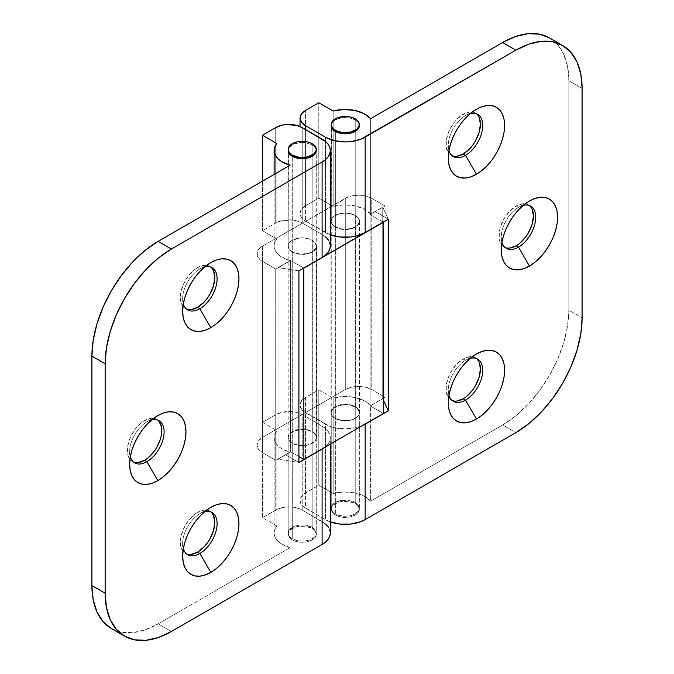 <?xml version="1.0" encoding="UTF-8"?>
<svg xmlns="http://www.w3.org/2000/svg" width="674" height="674" viewBox="0 0 674 674"><rect width="100%" height="100%" fill="white"/><g stroke="black" fill="none" stroke-linecap="round" stroke-linejoin="round"><path stroke-width="0.51" stroke-dasharray="3.37 2.53" d="M204.669 511.709A24.357 14.061 120 0 0 199.875 513.689L210.81 507.379L199.875 513.689A24.357 14.061 -60 0 1 204.669 511.709M210.844 511.911A24.357 14.061 120 0 0 209.74 511.145A24.357 14.061 120 0 0 197.558 512.35L199.875 513.689L197.558 512.35L204.155 510.058L207.129 510.184L209.74 511.145L211.88 512.922M151.667 419.919A24.357 14.061 120 0 0 146.881 421.899L157.817 415.588L146.881 421.899A24.357 14.061 -60 0 1 151.667 419.919M157.851 420.121A24.357 14.061 120 0 0 156.747 419.354A24.357 14.061 120 0 0 144.565 420.568L146.881 421.899L144.565 420.568L151.153 418.276L154.135 418.394L156.747 419.354L158.887 421.132M204.669 266.946A24.357 14.061 120 0 0 199.875 268.926L210.81 262.616L199.875 268.926A24.357 14.061 -60 0 1 204.669 266.946M210.844 267.14A24.357 14.061 120 0 0 209.74 266.382A24.357 14.061 120 0 0 197.558 267.586L199.875 268.926L197.558 267.586L204.155 265.295L207.129 265.413L209.74 266.382L211.88 268.151M288.169 534.153L289.239 537.262L292.289 539.891L296.846 541.652L302.222 542.267L307.597 541.652L312.163 539.891L315.205 537.262L316.274 534.153L315.205 531.053L312.163 528.416L312.163 143.672L312.163 528.416L304.968 526.2L296.846 526.655L290.536 529.646L288.438 532.57L288.169 534.153A14.053 8.113 0 0 0 292.289 539.891L292.289 156.292L292.289 539.891A14.053 8.113 0 0 0 307.597 541.652A14.053 8.113 0 0 0 316.274 534.153A14.053 8.113 0 0 0 312.163 528.416A14.053 8.113 0 0 0 296.846 526.655A14.053 8.113 0 0 0 288.169 534.153L288.169 150.555A14.053 8.113 180 0 1 296.846 143.057A14.053 8.113 180 0 1 312.163 144.817L312.163 240.239A14.053 8.113 0 0 0 296.846 238.478A14.053 8.113 0 0 0 288.169 245.976A14.053 8.113 0 0 0 292.289 251.714L292.289 156.292L292.289 251.714A14.053 8.113 0 0 0 307.597 253.475A14.053 8.113 0 0 0 316.274 245.976A14.053 8.113 0 0 0 312.163 240.239L312.163 144.817L315.205 147.446L316.274 150.555L316.005 247.56L313.907 250.484L310.032 252.725L302.222 254.09L296.846 253.475L292.289 251.714L289.239 249.085L288.169 245.976L289.239 242.867L292.289 240.239L296.846 238.478L302.222 237.863L307.597 238.478L312.163 240.239L315.205 242.867L316.274 245.976M292.289 443.357A14.053 8.113 180 0 1 288.169 437.62A14.053 8.113 180 0 1 296.846 430.13A14.053 8.113 180 0 1 312.163 431.882L312.163 527.27A14.053 8.113 0 0 0 296.846 525.509A14.053 8.113 0 0 0 288.169 533.008A14.053 8.113 0 0 0 292.289 538.745L292.289 443.357L292.289 538.745A14.053 8.113 0 0 0 307.597 540.506A14.053 8.113 0 0 0 316.274 533.008A14.053 8.113 0 0 0 312.163 527.27L312.163 431.882A14.053 8.113 180 0 1 316.274 437.62A14.053 8.113 180 0 1 307.597 445.118A14.053 8.113 180 0 1 292.289 443.357L299.483 445.581L304.968 445.581L310.032 444.368L315.205 440.729L316.005 439.204L316.005 436.044L313.907 433.112L312.163 431.882L307.597 430.13L302.222 429.507L294.412 430.88L290.536 433.112L289.239 434.519L288.169 437.62L289.239 440.729L292.289 443.357M330.327 533.008A28.106 16.227 0 0 0 322.096 521.533L322.096 426.153A28.106 16.227 180 0 1 330.327 437.62A28.106 16.227 180 0 1 324.7 447.368L328.187 443.829L329.788 440.788L330.327 437.62L329.788 434.46L328.187 431.411L325.593 428.605L322.096 426.153L302.222 414.678L302.222 510.058L322.096 521.533L322.096 426.153L302.222 414.678L302.222 510.058A18.737 10.818 0 0 0 275.725 510.058L275.725 414.678A18.737 10.818 180 0 1 302.222 414.678L296.147 412.328L292.626 411.713L281.808 412.328L275.725 414.678L262.481 422.328L262.481 517.708L275.725 510.058L275.725 414.678L262.481 422.328L276.862 430.627L276.862 526.015L262.481 517.708L262.481 422.328L276.862 430.627L276.862 526.015A28.106 16.227 0 0 0 274.116 533.008A28.106 16.227 0 0 0 290.115 547.65L290.115 452.262A28.106 16.227 180 0 1 274.116 437.62A28.106 16.227 180 0 1 276.862 430.627L274.984 433.618L274.158 436.769L274.411 439.945L275.725 443.029L278.059 445.91L281.328 448.471L290.115 452.262L278.017 459.213L278.017 267.603L290.115 260.619L290.115 165.197L290.115 260.619L278.017 267.603L298.911 270.838L278.017 267.603L278.017 459.213L298.911 462.44L285.658 454.798L298.911 462.482L285.658 454.832L290.115 452.262L290.115 547.65L158.146 623.838L171.398 631.487L158.146 623.838L290.115 547.65L281.328 543.859L278.059 541.298L275.725 538.416L274.411 535.324L274.158 532.148L274.984 529.006L276.862 526.015L262.481 517.708L278.564 508.718L285.321 507.101L292.626 507.101L296.147 507.716L302.222 510.058L325.593 523.993M288.169 245.976L288.438 148.971L289.239 147.446L292.289 144.817L299.483 142.593L304.968 142.593L312.163 144.817A14.053 8.113 180 0 1 316.274 150.555L316.274 534.153M329.788 529.84L328.187 526.798M312.163 527.27L315.205 529.899L316.005 531.424L316.005 534.592L313.907 537.515L310.032 539.756L302.222 541.121L296.846 540.506L290.536 537.515L288.438 534.592L288.438 531.424L289.239 529.899L294.412 526.259L299.483 525.046L304.968 525.046L312.163 527.27M325.593 236.962L322.096 234.501L322.096 139.08L322.096 234.501L302.222 223.027L322.096 234.501A28.106 16.227 0 0 1 330.327 245.976M302.222 127.605L302.222 223.027A18.737 10.818 0 0 0 275.725 223.027L275.725 127.605L275.725 223.027L262.481 230.677L275.725 223.027L281.808 220.684L292.626 220.069L296.147 220.684L302.222 223.027L302.222 127.605M262.481 181.146L262.481 230.677L262.481 181.146M276.862 143.562L276.862 238.984L262.481 230.677L276.862 238.984A28.106 16.227 0 0 0 274.116 245.976A28.106 16.227 0 0 0 290.115 260.619L285.397 258.976L278.059 254.267L275.725 251.385L274.411 248.293L274.158 245.117L274.984 241.974L276.862 238.984L276.862 143.562M111.303 628.48L121.345 632.195L132.795 632.65L145.222 629.828L158.146 623.838A93.678 54.089 120 0 1 111.303 628.48M187.987 554.298L185.384 553.337L183.235 551.559L181.651 549.04L180.666 545.873L180.666 538.113L183.235 529.461L187.987 521.229L194.196 514.675L197.558 512.35A24.357 14.061 120 0 0 181.651 533.816A24.357 14.061 120 0 0 185.384 553.337A24.357 14.061 120 0 0 186.597 553.91M137.976 462.634L134.994 462.516L132.39 461.547L130.242 459.769L128.65 457.25L127.672 454.082L127.672 446.323L130.242 437.67L134.994 429.439L141.203 422.884L144.565 420.568A24.357 14.061 120 0 0 128.65 442.026A24.357 14.061 120 0 0 132.39 461.547A24.357 14.061 120 0 0 133.604 462.12M187.987 309.534L185.384 308.566L183.235 306.788L181.651 304.269L180.666 301.101L180.666 293.342L183.235 284.689L187.987 276.458L194.196 269.903L197.558 267.586A24.357 14.061 120 0 0 181.651 289.045A24.357 14.061 120 0 0 185.384 308.566A24.357 14.061 120 0 0 186.597 309.139M183.336 303.89A24.357 14.061 -60 0 1 199.875 268.926L199.875 268.926A24.357 14.061 120 0 0 182.654 298.751A24.357 14.061 120 0 0 183.336 303.89M130.343 456.871A24.357 14.061 -60 0 1 146.881 421.899A24.357 14.061 120 0 0 146.881 421.907A24.357 14.061 120 0 0 129.661 451.732A24.357 14.061 120 0 0 130.343 456.871M183.336 548.661A24.357 14.061 -60 0 1 199.875 513.689L199.875 513.689A24.357 14.061 120 0 0 182.654 543.522A24.357 14.061 120 0 0 183.336 548.661M329.788 242.809L328.187 239.767M285.658 454.798L298.911 462.44L278.017 459.213L285.658 454.798M456.601 156.292L453.627 156.174L451.016 155.205L448.867 153.428L446.298 147.741L446.298 139.981L448.867 131.329L453.627 123.098L456.601 119.542L463.19 114.226L465.507 115.557L476.442 109.247L465.507 115.557A24.357 14.061 120 0 0 448.286 145.39A24.357 14.061 120 0 0 448.968 150.529A24.357 14.061 -60 0 1 465.507 115.557L463.19 114.226A24.357 14.061 120 0 0 447.283 135.685A24.357 14.061 120 0 0 451.016 155.205A24.357 14.061 120 0 0 452.229 155.778M509.595 248.074L506.621 247.956L504.009 246.996L501.869 245.218L500.276 242.699L499.291 239.531L499.291 231.772L500.276 227.475L504.009 218.865L509.595 211.333L516.183 206.008L518.508 207.348L529.435 201.037L518.508 207.348A24.357 14.061 120 0 0 518.5 207.348A24.357 14.061 120 0 0 501.279 237.181A24.357 14.061 120 0 0 501.962 242.32A24.357 14.061 -60 0 1 518.508 207.348L516.183 206.008A24.357 14.061 120 0 0 500.276 227.475A24.357 14.061 120 0 0 504.009 246.996A24.357 14.061 120 0 0 505.222 247.569M456.601 401.055L453.627 400.937L451.016 399.977L448.867 398.199L446.298 392.512L446.298 384.753L448.867 376.1L451.016 371.846L456.601 364.314L463.19 358.989L465.507 360.329L476.442 354.019L465.507 360.329A24.357 14.061 120 0 0 448.286 390.162A24.357 14.061 120 0 0 448.968 395.301A24.357 14.061 -60 0 1 465.507 360.329L463.19 358.989A24.357 14.061 120 0 0 447.283 380.456A24.357 14.061 120 0 0 451.016 399.977A24.357 14.061 120 0 0 452.229 400.55M355.215 502.408A14.053 8.113 0 0 0 339.907 500.656A14.053 8.113 0 0 0 331.229 508.145A14.053 8.113 0 0 0 335.34 513.883L335.34 418.461A14.053 8.113 180 0 1 331.229 412.724A14.053 8.113 180 0 1 339.907 405.234A14.053 8.113 180 0 1 355.215 406.986L355.215 502.408L348.02 500.192L339.907 500.656L333.596 503.638L331.498 506.562L331.229 508.145L332.299 511.254L335.34 513.883L342.535 516.107L348.02 516.107L353.083 514.894L358.265 511.254L359.335 508.145L358.265 505.045L355.215 502.408L355.215 406.986A14.053 8.113 180 0 1 359.335 412.724A14.053 8.113 180 0 1 350.657 420.222A14.053 8.113 180 0 1 335.34 418.461L335.34 513.883A14.053 8.113 -0 0 0 350.657 515.644A14.053 8.113 -0 0 0 359.335 508.145A14.053 8.113 -0 0 0 355.215 502.408M355.215 215.343A14.053 8.113 0 0 0 339.907 213.582A14.053 8.113 0 0 0 331.229 221.08A14.053 8.113 0 0 0 335.34 226.818L335.34 131.43L335.34 226.818A14.053 8.113 -0 0 0 350.657 228.57A14.053 8.113 -0 0 0 359.335 221.08A14.053 8.113 -0 0 0 355.215 215.343L355.215 119.955L355.215 215.343L358.265 217.972L359.065 219.497L359.065 222.664L356.967 225.588L355.215 226.818L350.657 228.57L345.282 229.194L339.907 228.57L335.34 226.818L332.299 224.181L331.229 221.08L332.299 217.972L333.596 216.573L339.907 213.582L348.02 213.119L355.215 215.343M331.229 509.291L332.299 512.4L335.34 515.029L339.907 516.789L345.282 517.405L350.657 516.789L355.215 515.029L358.265 512.4L359.335 509.291L358.265 506.191L355.215 503.562L355.215 118.809L355.215 503.562L348.02 501.338L339.907 501.801L333.596 504.784L332.299 506.191L331.229 509.291A14.053 8.113 0 0 0 335.34 515.029L335.34 131.43L335.34 515.029A14.053 8.113 0 0 0 350.657 516.789A14.053 8.113 0 0 0 359.335 509.291A14.053 8.113 0 0 0 355.215 503.562A14.053 8.113 0 0 0 339.907 501.801A14.053 8.113 0 0 0 331.229 509.291L331.229 125.693A14.053 8.113 180 0 1 339.907 118.203A14.053 8.113 180 0 1 355.215 119.955A14.053 8.113 180 0 1 359.335 125.693L358.265 122.592L355.215 119.955L350.657 118.203L345.282 117.579L339.907 118.203L335.34 119.955L333.596 121.185L331.498 124.109L331.229 221.08M325.407 232.555A28.106 16.227 0 0 0 330.327 234.822L305.533 221.08L305.533 129.518L305.533 221.08L325.407 232.555L325.407 141.38L325.407 232.555M305.533 205.781A18.737 10.818 0 0 0 300.048 213.431A18.737 10.818 0 0 0 305.533 221.08L301.472 217.567L300.41 215.537L300.048 213.431L301.472 209.294L305.533 205.781L318.785 198.131L318.785 102.751L318.785 198.131L333.167 206.438L333.167 111.05L333.167 206.438L318.785 198.131L305.533 205.781L305.533 110.401L305.533 205.781M370.641 214.088A28.106 16.227 -0 0 0 333.167 206.438L343.799 204.879L354.65 205.781L364.078 209.016L370.641 214.088L382.739 207.137L382.739 398.747L370.641 405.731L370.641 501.153L502.602 424.965L515.854 432.615L502.602 424.965L515.526 416.035L527.953 404.51L539.411 390.827L549.445 375.519L557.684 359.175L563.809 342.417L567.575 325.887L568.848 310.234L568.848 80.762L567.575 66.574L563.809 54.4L557.684 44.711L549.445 37.87A93.678 54.089 120 0 1 568.848 80.762L568.848 310.234L582.1 317.875L568.848 310.234A93.678 54.089 120 0 1 502.602 424.965L370.641 501.153A28.106 16.227 -0 0 0 333.167 493.503L343.799 491.944L354.65 492.854L364.078 496.081L370.641 501.153L370.641 405.731L382.739 398.747L383.371 400.112L382.739 398.747L382.739 207.137L388.342 219.202L382.739 207.137L375.089 211.56L388.342 219.168L375.089 211.518L370.641 214.088L370.641 118.7L370.641 214.088M330.327 521.887L325.407 519.62L303.207 506.511L301.472 504.641L300.048 500.496L301.472 496.359L303.207 494.489L318.785 485.204L333.167 493.503L333.167 398.081L318.785 389.783L305.533 397.424L305.533 492.854A18.737 10.818 0 0 0 300.048 500.496A18.737 10.818 0 0 0 305.533 508.145L305.533 412.724L325.407 424.199L325.407 519.62A28.106 16.227 0 0 0 330.327 521.887M362.427 425.58A28.106 16.227 180 0 1 325.407 424.199L325.407 519.62L305.533 508.145L305.533 412.724A18.737 10.818 180 0 1 300.048 405.074A18.737 10.818 180 0 1 305.533 397.424L305.533 492.854L318.785 485.204L318.785 389.783L318.785 485.204L333.167 493.503L333.167 398.081A28.106 16.227 180 0 1 370.641 405.731L364.078 400.659L354.65 397.424L343.799 396.523L333.167 398.081L318.785 389.783L303.207 399.067L300.41 402.968L300.41 407.189L303.207 411.089L329.67 426.221L334.523 427.72L345.282 428.95L356.032 427.72L362.427 425.58M476.476 113.78A24.357 14.061 120 0 0 475.372 113.013A24.357 14.061 120 0 0 463.19 114.226L469.786 111.935L472.76 112.053L475.372 113.013L477.512 114.791M529.469 205.57A24.357 14.061 120 0 0 528.365 204.803A24.357 14.061 120 0 0 516.183 206.008L522.78 203.717L525.754 203.843L528.365 204.803L530.505 206.581M476.476 358.551A24.357 14.061 120 0 0 475.372 357.784A24.357 14.061 120 0 0 463.19 358.989L466.551 357.431L472.76 356.816L475.372 357.784L477.512 359.562M582.1 88.412L568.848 80.762L582.1 88.412M465.507 360.329A24.357 14.061 -60 0 1 470.3 358.349A24.357 14.061 120 0 0 465.507 360.329L476.442 354.019M518.508 207.348A24.357 14.061 -60 0 1 523.294 205.368A24.357 14.061 120 0 0 518.508 207.348L529.435 201.037M465.507 115.557A24.357 14.061 -60 0 1 470.3 113.577A24.357 14.061 120 0 0 465.507 115.557L476.442 109.247M388.308 219.185L375.089 211.56L388.308 219.185M335.34 418.461L342.535 420.686L350.657 420.222L355.215 418.461L358.265 415.833L359.065 414.308L359.065 411.14L356.967 408.217L350.657 405.234L345.282 404.611L337.472 405.984L333.596 408.217L331.498 411.14L331.498 414.308L332.299 415.833L335.34 418.461M335.18 227.138A14.289 8.248 180 0 1 330.993 221.308A14.289 8.248 180 0 1 339.814 213.692A14.289 8.248 180 0 1 355.383 215.478L355.383 406.7A14.289 8.248 0 0 0 339.814 404.914A14.289 8.248 0 0 0 330.993 412.539A14.289 8.248 0 0 0 335.18 418.369L335.18 227.138L342.493 229.396L350.75 228.933L357.161 225.891L359.293 222.917L359.571 221.308L358.475 218.149L355.383 215.478L350.75 213.692L345.282 213.06L339.814 213.692L335.18 215.478L332.08 218.149L330.993 221.308L332.08 224.467L335.18 227.138L335.18 418.369L342.493 420.627L350.75 420.155L357.161 417.113L359.293 414.148L359.571 412.539L359.293 410.929L357.161 407.955L353.218 405.681L348.07 404.442L339.814 404.914L335.18 406.7L332.08 409.379L331.271 410.929L330.993 412.539L332.08 415.69L335.18 418.369A14.289 8.248 0 0 0 350.75 420.155A14.289 8.248 0 0 0 359.571 412.539A14.289 8.248 0 0 0 355.383 406.7L355.383 215.478A14.289 8.248 180 0 1 359.571 221.308A14.289 8.248 180 0 1 350.75 228.933A14.289 8.248 180 0 1 335.18 227.138M292.12 252A14.289 8.248 180 0 1 287.933 246.17A14.289 8.248 180 0 1 296.754 238.545A14.289 8.248 180 0 1 312.323 240.332L312.323 431.562A14.289 8.248 0 0 0 296.754 429.776A14.289 8.248 0 0 0 287.933 437.392A14.289 8.248 0 0 0 292.12 443.222L292.12 252L296.754 253.786L302.222 254.418L310.158 253.028L314.101 250.753L315.424 249.321L316.51 246.17L315.424 243.011L312.323 240.332L305.01 238.074L299.433 238.074L292.12 240.332L289.028 243.011L287.933 246.17L289.028 249.321L292.12 252L292.12 443.222L299.433 445.48L307.689 445.017L314.101 441.976L315.424 440.552L316.51 437.392L315.424 434.241L314.101 432.809L310.158 430.534L302.222 429.144L296.754 429.776L290.342 432.809L288.211 435.783L288.211 439.001L290.342 441.976L292.12 443.222A14.289 8.248 0 0 0 307.689 445.017A14.289 8.248 0 0 0 316.51 437.392A14.289 8.248 0 0 0 312.323 431.562L312.323 240.332A14.289 8.248 180 0 1 316.51 246.17A14.289 8.248 180 0 1 307.689 253.786A14.289 8.248 180 0 1 292.12 252M256.988 253.82A18.737 10.818 180 0 0 262.481 261.461L262.481 452.692L275.725 460.342L275.725 269.111L275.725 460.342L290.629 451.732L275.725 460.342L262.481 452.692L262.481 261.461L275.725 269.111L290.629 260.509L290.629 451.732L298.911 456.517L290.629 451.732L290.629 260.509L303.713 268.067L290.629 260.509L275.725 269.111L260.147 259.827L257.35 255.926L257.35 251.705L260.147 247.805L262.481 246.17L348.121 197.019L351.356 196.016L358.526 195.19L365.696 196.016L371.778 198.358L385.023 206.008L370.119 214.618L383.169 222.15L370.119 214.618L370.119 405.841L383.371 413.491L370.119 405.841L370.119 214.618L385.023 206.008L385.023 397.239L370.119 405.841L385.023 397.239L385.023 206.008L371.778 198.358L371.778 389.589L385.023 397.239L371.778 389.589A18.737 10.818 0 0 0 345.282 389.589L351.356 387.247L358.526 386.421L365.696 387.247L371.778 389.589L371.778 198.358A18.737 10.818 180 0 0 345.282 198.358L262.481 246.17L262.481 437.392L345.282 389.589L345.282 198.358L345.282 389.589L262.481 437.392A18.737 10.818 0 0 0 256.988 445.042L258.42 440.906L262.481 437.392L262.481 246.17A18.737 10.818 180 0 0 256.988 253.82L256.988 445.042A18.737 10.818 0 0 0 262.481 452.692L258.42 449.179L256.988 445.042M209.74 511.145L212.057 512.484M156.747 419.354L159.064 420.694M209.74 266.382L212.057 267.713M288.169 437.62L288.169 533.008M330.327 444.115L330.327 437.62M274.116 533.008L274.116 437.62M316.274 437.62L316.274 533.008M274.116 174.431L274.116 245.976M185.384 308.566L187.701 309.905M199.875 268.926L210.81 262.616M182.654 298.751L182.654 311.371M132.39 461.547L134.707 462.886M146.881 421.907L157.817 415.588M129.661 451.732L129.661 464.352M185.384 553.337L187.701 554.677M199.875 513.689L210.81 507.379M182.654 543.522L182.654 556.143M448.286 145.39L448.286 158.011M451.016 155.205L453.332 156.545M501.279 237.181L501.279 249.801M504.009 246.996L506.326 248.335M448.286 390.162L448.286 402.782M451.016 399.977L453.332 401.308M331.229 508.145L331.229 412.724M300.048 126.527L300.048 213.431M359.335 221.08L359.335 509.291M300.048 500.496L300.048 405.074M359.335 508.145L359.335 412.724M475.372 357.784L477.689 359.124M528.365 204.803L530.682 206.143M475.372 113.013L477.689 114.353M330.993 221.308L330.993 412.539M287.933 246.17L287.933 437.392M316.51 246.17L316.51 437.392M359.571 221.308L359.571 412.539"/><path stroke-width="1.01" d="M211.88 512.922L213.473 515.442L214.787 522.299L213.473 530.665L209.74 539.276L207.129 543.252L204.155 546.808L197.558 552.132L199.875 553.464L210.81 572.394A39.817 22.983 -60 0 1 182.654 556.143A39.817 22.983 -60 0 1 210.81 507.379L205.317 511.178L200.035 516.073L195.165 521.887L190.902 528.399L187.397 535.341L184.802 542.469L183.193 549.487L182.654 556.143L183.193 562.175L184.802 567.348L187.397 571.468L190.902 574.366L195.165 575.95L200.035 576.144L205.317 574.947L210.81 572.394L216.303 568.603L221.586 563.7L226.447 557.887L230.719 551.383L234.215 544.432L236.818 537.313L238.419 530.286L238.958 523.639L238.419 517.607L236.818 512.434L234.215 508.314L230.719 505.407L226.447 503.832L221.586 503.638L216.303 504.834L210.81 507.379A39.817 22.983 -60 0 1 238.958 523.639A39.817 22.983 -60 0 1 210.81 572.394L199.875 553.464A24.357 14.061 120 0 0 216.927 526.529A24.357 14.061 120 0 0 204.669 511.709A24.357 14.061 -60 0 1 212.057 512.484A24.357 14.061 -60 0 1 215.79 532.005A24.357 14.061 -60 0 1 199.875 553.464L197.558 552.132A24.357 14.061 120 0 0 213.136 531.727A24.357 14.061 120 0 0 210.844 511.911M158.887 421.132L161.457 426.819L161.457 434.578L160.479 438.875L156.747 447.485L154.135 451.462L147.926 458.017L144.565 460.342L146.881 461.682L157.817 480.613A39.817 22.983 -60 0 1 129.661 464.352A39.817 22.983 -60 0 1 157.817 415.588L152.324 419.388L147.042 424.283L142.172 430.105L137.909 436.609L134.404 443.551L131.801 450.679L130.2 457.697L129.661 464.352L130.2 470.385L131.801 475.558L134.404 479.677L137.909 482.584L142.172 484.159L147.042 484.353L152.324 483.157L157.817 480.613L163.31 476.813L168.584 471.918L173.454 466.096L177.725 459.592L181.222 452.65L183.825 445.522L185.426 438.504L185.965 431.849L185.426 425.816L183.825 420.643L181.222 416.524L177.725 413.617L173.454 412.041L168.584 411.848L163.31 413.044L157.817 415.588A39.817 22.983 -60 0 1 185.965 431.849A39.817 22.983 -60 0 1 157.817 480.613L146.881 461.682A24.357 14.061 120 0 0 163.934 434.738A24.357 14.061 120 0 0 151.667 419.919A24.357 14.061 -60 0 1 159.064 420.694A24.357 14.061 -60 0 1 162.796 440.215A24.357 14.061 -60 0 1 146.881 461.682L144.565 460.342A24.357 14.061 120 0 0 160.142 439.937A24.357 14.061 120 0 0 157.851 420.121M211.88 268.151L213.473 270.67L214.787 277.528L213.473 285.894L209.74 294.504L207.129 298.481L204.155 302.036L197.558 307.361L199.875 308.7L210.81 327.631A39.817 22.983 -60 0 1 182.654 311.371A39.817 22.983 -60 0 1 210.81 262.616L205.317 266.407L200.035 271.31L195.165 277.124L190.902 283.628L187.397 290.578L184.802 297.697L183.193 304.724L182.654 311.371L183.193 317.403L184.802 322.576L187.397 326.696L190.902 329.603L195.165 331.178L200.035 331.372L205.317 330.176L210.81 327.631L216.303 323.832L221.586 318.937L226.447 313.124L230.719 306.611L234.215 299.669L236.818 292.541L238.419 285.523L238.958 278.868L238.419 272.835L236.818 267.662L234.215 263.542L230.719 260.644L226.447 259.06L221.586 258.867L216.303 260.063L210.81 262.616A39.817 22.983 -60 0 1 238.958 278.868A39.817 22.983 -60 0 1 210.81 327.631L199.875 308.7A24.357 14.061 120 0 0 216.927 281.757A24.357 14.061 120 0 0 204.669 266.946A24.357 14.061 -60 0 1 212.057 267.713A24.357 14.061 -60 0 1 215.79 287.234A24.357 14.061 -60 0 1 199.875 308.7L197.558 307.361A24.357 14.061 120 0 0 213.136 286.956A24.357 14.061 120 0 0 210.844 267.14M316.274 150.555L316.274 149.409L316.005 150.993L313.907 153.916L307.597 156.899L299.483 157.362L292.289 155.146A14.053 8.113 180 0 1 288.169 149.409L289.239 152.509L292.289 155.146L292.289 156.292A14.053 8.113 180 0 0 307.597 158.053A14.053 8.113 180 0 0 316.274 150.555L316.005 152.139L313.907 155.062L307.597 158.053L299.483 158.508L292.289 156.292A14.053 8.113 180 0 1 288.169 150.555L288.169 149.409A14.053 8.113 180 0 1 296.846 141.911A14.053 8.113 180 0 1 312.163 143.672A14.053 8.113 180 0 1 316.274 149.409A14.053 8.113 180 0 1 307.597 156.899A14.053 8.113 180 0 1 292.289 155.146L292.289 156.292L289.239 153.655L288.169 150.555M330.327 444.115L330.327 533.008L329.788 536.175L328.187 539.217L325.593 542.022L322.096 544.482L171.398 631.487L322.096 544.482L322.096 449.095L298.911 462.482L298.911 270.838L322.096 257.451L322.096 162.03L171.398 249.035A93.678 54.089 -60 0 0 105.152 363.766L105.152 593.238L105.152 363.766L91.9 356.125L91.9 585.588L91.9 356.125A93.678 54.089 120 0 1 158.146 241.385L145.222 250.315L132.795 261.841L121.345 275.523L111.303 290.831L103.063 307.176L96.946 323.941L93.172 340.463L91.9 356.125L105.152 363.766L106.425 348.113L110.191 331.583L116.316 314.825L124.555 298.481L134.589 283.173L146.047 269.49L158.474 257.965L171.398 249.035L158.146 241.385L290.115 165.197A28.106 16.227 180 0 1 274.116 150.555A28.106 16.227 180 0 1 276.862 143.562L262.481 135.255L262.481 181.146L262.481 135.255L275.725 127.605A18.737 10.818 180 0 1 302.222 127.605L322.096 139.08A28.106 16.227 180 0 1 330.327 150.555A28.106 16.227 180 0 1 322.096 162.03L325.593 159.57L328.187 156.764L329.788 153.723L330.327 150.555L329.788 147.387L328.187 144.346L325.593 141.54L302.222 127.605L296.147 125.263L285.321 124.648L281.808 125.263L275.725 127.605L262.481 135.255L276.862 143.562L274.984 146.553L274.158 149.695L274.411 152.872L275.725 155.964L278.059 158.845L281.328 161.406L290.115 165.197L158.146 241.385L171.398 249.035L322.096 162.03L322.096 257.451L298.911 270.838L298.911 462.482L324.7 447.359A28.106 16.227 180 0 1 322.096 449.095L322.096 544.482A28.106 16.227 0 0 0 330.327 533.008L329.788 529.84M328.187 526.798L325.593 523.993M330.327 150.555L330.327 245.976L329.788 249.144L328.187 252.186L325.593 254.991L322.096 257.451A28.106 16.227 0 0 0 330.327 245.976L329.788 242.809M91.9 585.588L93.172 599.776L96.946 611.95L103.063 621.639L111.303 628.48A93.678 54.089 120 0 1 91.9 585.588L105.152 593.238L91.9 585.588M186.597 553.91A24.357 14.061 120 0 0 197.558 552.132L190.969 554.424L187.987 554.298M133.604 462.12A24.357 14.061 120 0 0 144.565 460.342L137.976 462.634M186.597 309.139A24.357 14.061 120 0 0 197.558 307.361L190.969 309.652L187.987 309.534M124.555 636.13A93.678 54.089 -60 0 0 171.398 631.487L158.474 637.478L146.047 640.3L134.589 639.845L124.555 636.13L116.316 629.289L110.191 619.6L106.425 607.426L105.152 593.238A93.678 54.089 -60 0 0 124.555 636.13L111.303 628.48M199.875 308.7A24.357 14.061 -60 0 1 187.701 309.905A24.357 14.061 -60 0 1 183.336 303.89A24.357 14.061 120 0 0 199.875 308.7M146.881 461.682A24.357 14.061 -60 0 1 134.707 462.886A24.357 14.061 -60 0 1 130.343 456.871A24.357 14.061 120 0 0 146.881 461.682M199.875 553.464A24.357 14.061 -60 0 1 187.701 554.677A24.357 14.061 -60 0 1 183.336 548.661A24.357 14.061 120 0 0 199.875 553.464M328.187 239.767L325.593 236.962M448.968 150.529A24.357 14.061 120 0 0 465.507 155.34L476.442 174.271A39.817 22.983 -60 0 1 448.286 158.011A39.817 22.983 -60 0 1 476.442 109.247L470.949 113.047L465.667 117.942L460.797 123.763L456.534 130.267L453.029 137.21L450.434 144.337L448.825 151.355L448.286 158.011L448.825 164.043L450.434 169.216L453.029 173.336L456.534 176.243L460.797 177.818L465.667 178.012L470.949 176.815L476.442 174.271L481.935 170.471L487.218 165.577L492.079 159.755L496.35 153.251L499.847 146.309L502.45 139.181L504.051 132.163L504.59 125.507L504.051 119.475L502.45 114.302L499.847 110.182L496.35 107.276L492.079 105.7L487.218 105.506L481.935 106.703L476.442 109.247A39.817 22.983 -60 0 1 504.59 125.507A39.817 22.983 -60 0 1 476.442 174.271L465.507 155.34A24.357 14.061 -60 0 1 453.332 156.545A24.357 14.061 -60 0 1 448.968 150.529M452.229 155.778A24.357 14.061 120 0 0 463.19 154.001L465.507 155.34L463.19 154.001L456.601 156.292M501.962 242.32A24.357 14.061 120 0 0 518.508 247.122L529.435 266.053A39.817 22.983 -60 0 1 501.279 249.801A39.817 22.983 -60 0 1 529.435 201.037L523.942 204.837L518.66 209.732L513.79 215.545L509.527 222.058L506.022 229L503.427 236.127L501.818 243.146L501.279 249.801L501.818 255.834L503.427 261.007L506.022 265.126L509.527 268.025L513.79 269.608L518.66 269.802L523.942 268.606L529.435 266.053L534.929 262.262L540.211 257.358L545.072 251.545L549.344 245.041L552.84 238.091L555.443 230.971L557.044 223.945L557.583 217.298L557.044 211.265L555.443 206.092L552.84 201.973L549.344 199.066L545.072 197.49L540.211 197.297L534.929 198.493L529.435 201.037A39.817 22.983 -60 0 1 557.583 217.298A39.817 22.983 -60 0 1 529.435 266.053L518.508 247.122A24.357 14.061 -60 0 1 506.326 248.335A24.357 14.061 -60 0 1 501.962 242.32M505.222 247.569A24.357 14.061 120 0 0 516.183 245.783L518.508 247.122L516.183 245.783L509.595 248.074M448.968 395.301A24.357 14.061 120 0 0 465.507 400.103L476.442 419.034A39.817 22.983 -60 0 1 448.286 402.782A39.817 22.983 -60 0 1 476.442 354.019L470.949 357.818L465.667 362.713L460.797 368.526L456.534 375.039L453.029 381.981L450.434 389.109L448.825 396.127L448.286 402.782L448.825 408.815L450.434 413.988L453.029 418.107L456.534 421.006L460.797 422.59L465.667 422.783L470.949 421.587L476.442 419.034L481.935 415.243L487.218 410.34L492.079 404.526L496.35 398.022L499.847 391.072L502.45 383.953L504.051 376.926L504.59 370.279L504.051 364.246L502.45 359.074L499.847 354.954L496.35 352.047L492.079 350.472L487.218 350.278L481.935 351.474L476.442 354.019A39.817 22.983 -60 0 1 504.59 370.279A39.817 22.983 -60 0 1 476.442 419.034L465.507 400.103A24.357 14.061 -60 0 1 453.332 401.308A24.357 14.061 -60 0 1 448.968 395.301M452.229 400.55A24.357 14.061 120 0 0 463.19 398.764L465.507 400.103L463.19 398.764L456.601 401.055M335.34 131.43A14.053 8.113 180 0 1 331.229 125.693L332.299 128.801L335.34 131.43L339.907 133.191L345.282 133.806L350.657 133.191L355.215 131.43L358.265 128.801L359.335 125.693A14.053 8.113 180 0 1 350.657 133.191A14.053 8.113 180 0 1 335.34 131.43L335.34 130.284L335.34 131.43M365.156 137.167A28.106 16.227 180 0 1 325.407 137.167L325.407 141.38L325.407 137.167L305.533 125.693L325.407 137.167L334.523 140.689L345.282 141.919L350.766 141.607L360.893 139.189L515.854 50.162L365.156 137.167L365.156 232.555L365.156 137.167M330.327 234.822A28.106 16.227 0 0 0 365.156 232.555L388.342 219.168L365.156 232.555L356.032 236.069L350.766 236.995L339.797 236.995L329.67 234.569M300.048 118.043L301.472 122.188L305.533 125.693L305.533 129.518L305.533 125.693A18.737 10.818 180 0 1 300.048 118.043A18.737 10.818 180 0 1 305.533 110.401L318.785 102.751L305.533 110.401L301.472 113.906L300.048 118.043L300.048 126.527M333.167 111.05L318.785 102.751L333.167 111.05A28.106 16.227 180 0 1 370.641 118.7L502.602 42.513L515.854 50.162L528.778 44.172L541.205 41.35L552.655 41.805L562.697 45.52L570.937 52.361L577.054 62.05L580.828 74.224L582.1 88.412L582.1 317.875L582.1 88.412A93.678 54.089 -60 0 0 562.697 45.52L549.445 37.87L539.411 34.155L527.953 33.7L515.526 36.522L502.602 42.513L370.641 118.7L364.078 113.628L354.65 110.401L343.799 109.491L333.167 111.05M330.327 521.887A28.106 16.227 0 0 0 365.156 519.62L515.854 432.615A93.678 54.089 -60 0 0 582.1 317.875L580.828 333.537L577.054 350.059L570.937 366.825L562.697 383.169L552.655 398.477L541.205 412.159L528.778 423.685L515.854 432.615L365.156 519.62L360.893 521.642L350.766 524.06L339.797 524.06L329.67 521.642M365.156 424.199A28.106 16.227 180 0 1 362.427 425.58L388.342 410.811L388.308 219.185L388.342 410.811L365.156 424.199L365.156 519.62L365.156 424.199M477.512 114.791L479.104 117.31L480.419 124.168L479.104 132.534L475.372 141.144L472.76 145.121L469.786 148.676L463.19 154.001A24.357 14.061 120 0 0 478.767 133.595A24.357 14.061 120 0 0 476.476 113.78M530.505 206.581L532.098 209.1L533.412 215.958L532.098 224.324L528.365 232.934L525.754 236.911L519.544 243.466L516.183 245.783A24.357 14.061 120 0 0 531.769 225.386A24.357 14.061 120 0 0 529.469 205.57M477.512 359.562L479.104 362.081L480.419 368.939L479.104 377.305L475.372 385.907L472.76 389.892L466.551 396.447L463.19 398.764A24.357 14.061 120 0 0 478.767 378.358A24.357 14.061 120 0 0 476.476 358.551M470.3 358.349A24.357 14.061 -60 0 1 477.689 359.124A24.357 14.061 -60 0 1 481.421 378.645A24.357 14.061 -60 0 1 465.507 400.103A24.357 14.061 120 0 0 482.559 373.16A24.357 14.061 120 0 0 470.3 358.349M523.294 205.368A24.357 14.061 -60 0 1 530.682 206.143A24.357 14.061 -60 0 1 534.415 225.664A24.357 14.061 -60 0 1 518.508 247.122A24.357 14.061 120 0 0 535.56 220.187A24.357 14.061 120 0 0 523.294 205.368M470.3 113.577A24.357 14.061 -60 0 1 477.689 114.353A24.357 14.061 -60 0 1 481.421 133.873A24.357 14.061 -60 0 1 465.507 155.34A24.357 14.061 120 0 0 482.559 128.397A24.357 14.061 120 0 0 470.3 113.577M549.445 37.87A93.678 54.089 120 0 0 502.602 42.513L515.854 50.162A93.678 54.089 -60 0 1 562.697 45.52M383.371 400.112L388.342 410.811L383.371 400.112M355.215 118.809A14.053 8.113 180 0 1 359.335 124.547A14.053 8.113 180 0 1 350.657 132.045A14.053 8.113 180 0 1 335.34 130.284A14.053 8.113 180 0 1 331.229 124.547A14.053 8.113 180 0 1 339.907 117.049A14.053 8.113 180 0 1 355.215 118.809L350.657 117.049L345.282 116.433L337.472 117.798L332.299 121.446L331.498 122.963L331.498 126.131L333.596 129.054L337.472 131.295L342.535 132.508L350.657 132.045L356.967 129.054L359.065 126.131L359.065 122.963L356.967 120.039L355.215 118.809M316.274 149.409L315.205 146.3L312.163 143.672L307.597 141.911L302.222 141.296L296.846 141.911L292.289 143.672L289.239 146.3L288.169 149.409M383.169 222.15L303.713 268.067L303.881 459.382L298.911 456.517L303.881 459.382L303.881 268.159L383.371 222.268L383.371 413.491L303.881 459.382L383.371 413.491L383.169 222.15M274.116 150.622L274.116 174.431M359.335 125.693L359.335 124.547M331.229 125.693L331.229 124.547"/></g></svg>
